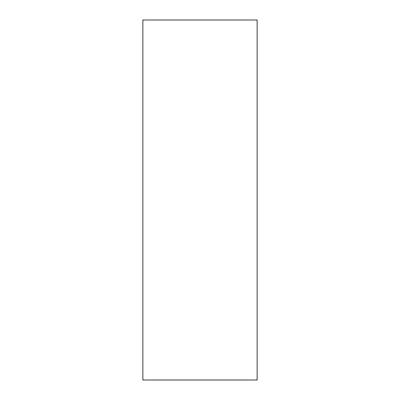 <?xml version="1.0" encoding="UTF-8"?>
<svg xmlns="http://www.w3.org/2000/svg" width="400" height="400" viewBox="0 0 400 400"><rect width="100%" height="100%" fill="white"/><g stroke="black" fill="none" stroke-linecap="round" stroke-linejoin="round"><path stroke-width="0.6" d="M257.15 200L257.15 380L142.85 380L142.85 20L257.15 20L257.15 200"/></g></svg>
